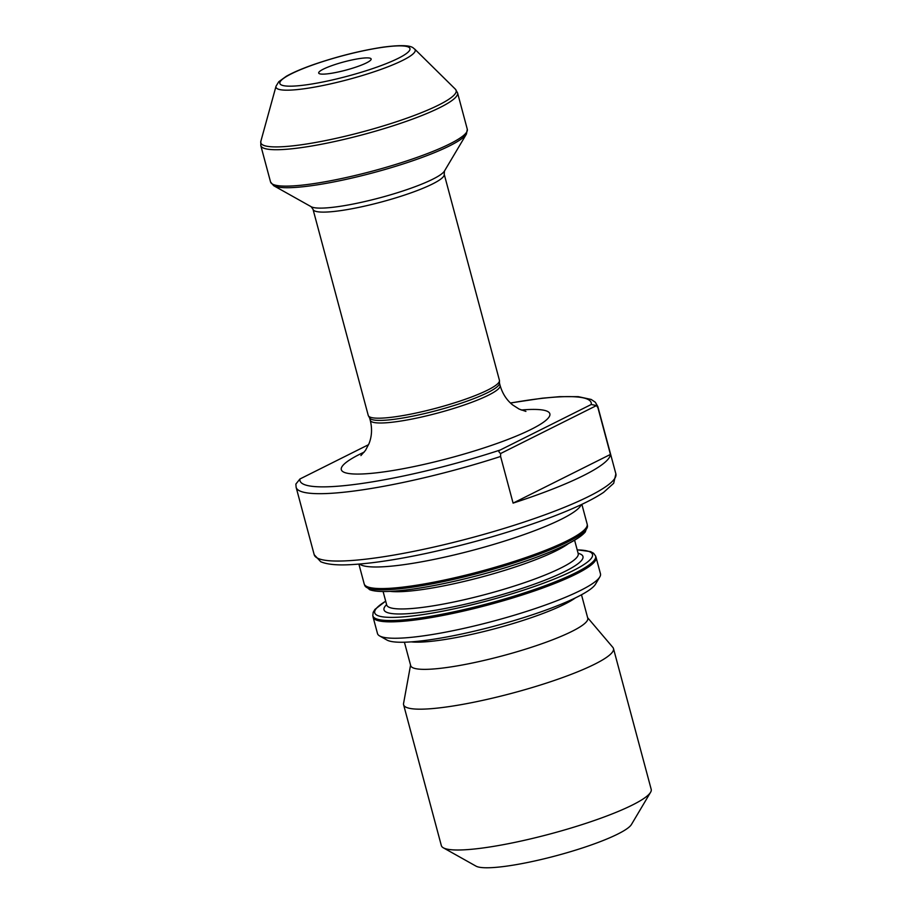 <?xml version="1.0" encoding="UTF-8"?>
<svg xmlns="http://www.w3.org/2000/svg" width="912" height="912" viewBox="0 0 912 912"><rect width="100%" height="100%" fill="white"/><g stroke="black" fill="none" stroke-linecap="round" stroke-linejoin="round"><path stroke-width="1.37" d="M591.238 404.495L596.528 405.555L597.941 407.789L610.436 454.427A156.157 24.339 165 0 1 513.091 503.116L500.597 456.467L500.62 453.526C498.476 451.919 498.34 450.745 500.209 450.015L591.238 404.495A150.731 23.495 165 0 0 510.503 403.047M358.883 564.095L364.184 583.885A115.425 17.989 -15 0 0 364.264 584.125A115.425 17.989 -15 0 0 411.836 585.937A115.425 17.989 -15 0 0 528.664 556.559A115.425 17.989 -15 0 0 587.214 524.377A115.425 17.989 -15 0 0 587.168 524.138L581.867 504.347M581.218 504.655A115.425 17.989 165 0 1 474.548 549.811A115.425 17.989 165 0 1 359.59 564.038M368.596 444.657L299.945 478.982L295.876 484.067M313.033 209.35A67.898 10.579 165 0 0 381.353 202.008A67.898 10.579 165 0 0 444.201 174.203L499.423 380.293A67.898 10.579 165 0 1 499.48 380.737L499.468 383.325A67.214 10.477 165 0 1 437.19 410.4A67.214 10.477 165 0 1 369.725 418.095L368.425 415.849A67.898 10.579 165 0 1 368.254 415.439L313.033 209.35L311.174 206.716L273.68 185.695L270.556 181.99A101.848 15.88 165 0 0 373.042 170.966A101.848 15.88 165 0 0 467.297 129.276L466.442 134.041A101.05 15.755 165 0 1 373.498 172.676A101.05 15.755 165 0 1 273.68 185.695M499.48 380.737A67.898 10.579 165 0 1 436.574 408.086A67.898 10.579 165 0 1 368.425 415.849M359.932 58.505A27.155 4.229 165 0 1 371.138 59.383A27.155 4.229 165 0 1 346.013 70.099A27.155 4.229 165 0 1 318.892 73.382A27.155 4.229 165 0 1 331.25 65.846A27.155 4.229 165 0 1 359.932 58.505M420.751 619.225A115.425 17.989 -15 0 0 538.262 589.608A115.425 17.989 -15 0 0 596.083 557.426A115.425 17.989 -15 0 0 596.015 557.186L595.547 555.932A115.3 17.978 165 0 1 538.536 588.08A115.3 17.978 165 0 1 420.478 617.903A115.3 17.978 165 0 1 372.814 615.611L373.054 616.934A115.425 17.989 -15 0 0 373.099 617.173A115.425 17.989 -15 0 0 420.751 619.225M587.624 617.686L612.864 647.406A108.631 16.929 165 0 1 613.468 648.523L651.202 789.359A108.631 16.929 165 0 1 650.575 792.289L631.446 824.494A81.476 12.7 165 0 1 556.502 855.65A81.476 12.7 165 0 1 476.018 866.138L443.346 847.818A108.631 16.929 165 0 1 441.34 845.584L403.606 704.759A108.631 16.929 165 0 1 403.56 703.483L410.56 665.133M650.575 792.289A108.631 16.929 165 0 1 550.654 833.83A108.631 16.929 165 0 1 443.346 847.818M613.468 648.523A108.631 16.929 165 0 1 512.92 693.006A108.631 16.929 165 0 1 403.606 704.759M581.491 594.772L587.761 618.188A91.656 14.284 165 0 1 502.922 655.717A91.656 14.284 165 0 1 410.696 665.635L404.415 642.219M596.083 557.426L600.472 573.819A115.425 17.989 165 0 1 599.811 576.943L595.513 584.182A109.315 17.043 165 0 1 494.954 625.985A109.315 17.043 165 0 1 386.984 640.064L379.631 635.938A115.425 17.989 165 0 1 377.5 633.566L373.099 617.173M599.811 576.943A115.425 17.989 165 0 1 493.643 621.072A115.425 17.989 165 0 1 379.631 635.938M513.091 503.116L610.436 454.427M596.528 405.555L500.62 453.526M510.424 402.967L542.332 398.191L559.694 396.663L578.265 396.663L591.181 399.445L595.319 402.238L597.816 406.513A156.157 24.339 165 0 1 597.941 407.789M615.874 473.875A156.157 24.339 165 0 1 471.333 537.806A156.157 24.339 165 0 1 314.195 554.713L320.739 561.735C327.305 564.539 337.782 565.486 352.169 564.562C372.199 563.388 397.187 559.603 427.112 553.219C472.712 543.256 514.79 530.978 553.356 516.397C575.962 507.722 592.72 499.696 603.641 492.332L613.673 483.292L615.874 473.875L597.816 406.513M500.597 456.467A156.157 24.339 165 0 1 296.138 487.339L314.195 554.713M500.209 450.015A150.731 23.495 165 0 1 299.945 478.982M521.197 410.012A107.958 16.826 165 0 1 520.82 434.169A107.958 16.826 165 0 1 376.656 472.804A107.958 16.826 165 0 1 364.253 452.067M499.468 383.097L500.107 385.48A67.214 10.477 165 0 1 437.885 412.999A67.214 10.477 165 0 1 370.249 420.272C372.29 428.526 371.891 436.278 369.064 443.517L365.518 450.334L360.901 455.578M444.201 174.203L444.486 171A69.882 10.898 165 0 1 380.201 197.722A69.882 10.898 165 0 1 311.174 206.716M467.297 129.276L457.55 92.864A101.848 15.88 165 0 1 363.284 134.566A101.848 15.88 165 0 1 260.798 145.589L270.556 181.99M457.55 92.864L455.373 89.182A101.118 15.766 165 0 1 362.554 131.864A101.118 15.766 165 0 1 260.843 141.314L260.798 145.589M455.373 89.182L414.652 49.043A72.048 11.229 165 0 1 348.521 79.458A72.048 11.229 165 0 1 276.04 86.184L260.843 141.314M382.162 47.39A67.351 10.499 165 0 1 372.541 68.639A67.351 10.499 165 0 1 280.041 82.023A67.351 10.499 165 0 1 382.162 47.39M577.193 549.902A112.746 17.579 165 0 1 557.905 577.558A112.746 17.579 165 0 1 421.253 614.825A112.746 17.579 165 0 1 385.696 601.213M578.105 553.299A102.988 16.051 165 0 1 542.868 580.99A102.988 16.051 165 0 1 426.52 611.644A102.988 16.051 165 0 1 386.608 604.61M578.265 554.017L578.197 553.618A99.123 15.447 165 0 1 528.538 581.263A99.123 15.447 165 0 1 427.614 606.697A99.123 15.447 165 0 1 386.688 604.93L386.836 605.317M568.45 543.575A99.123 15.447 165 0 1 422.997 589.46A99.123 15.447 165 0 1 390.108 591.364M585.493 530.248A112.746 17.579 165 0 1 524.434 561.53A112.746 17.579 165 0 1 414.299 588.856M412.247 587.203A115.3 17.978 165 0 1 364.72 585.39L369.679 589.699C376.702 592.367 391.499 592.105 414.071 588.913C447.04 584.227 493.073 572.656 528.47 560.15C547.04 553.63 561.61 547.428 572.2 541.568C578.459 538.103 582.825 534.888 585.31 531.924L587.453 525.7A115.3 17.978 165 0 1 528.96 557.848A115.3 17.978 165 0 1 412.247 587.203M575.415 597.884A91.656 14.284 165 0 1 495.638 628.505A91.656 14.284 165 0 1 411.232 641.877M295.864 484.112L296.138 487.339M500.107 385.48C502.455 393.608 506.65 400.106 512.692 404.962L519.156 409.1L525.916 411.392M369.611 417.89L370.249 420.272M444.486 171L466.442 134.041M414.652 49.043C412.84 48.45 413.717 43.103 382.778 47.196C360.514 50.616 337.52 56.384 313.808 64.501C302.089 68.617 292.889 72.55 286.231 76.323L278.753 81.749L276.04 86.184M372.814 615.611L373.179 612.328L374.957 609.387L385.673 601.122M577.171 549.811L590.577 551.612L593.587 553.265L595.547 555.932M578.197 553.618L574.594 540.189M386.688 604.93L383.097 591.5M587.453 525.7L587.214 524.377M364.72 585.39L364.264 584.125"/></g></svg>
